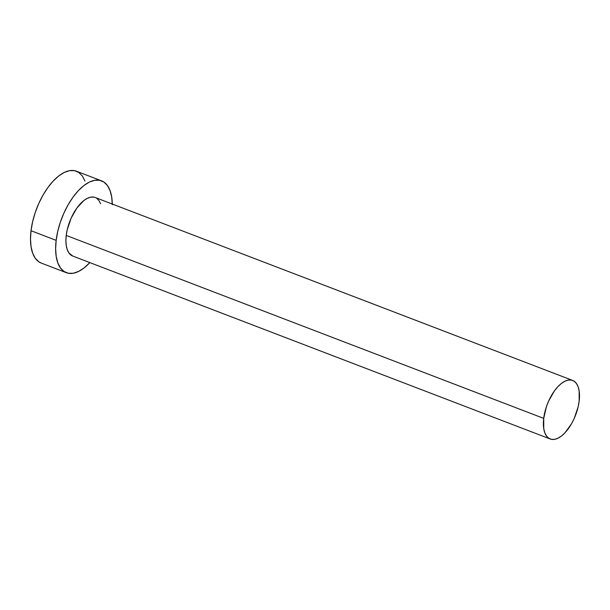 <?xml version="1.0" encoding="UTF-8"?>
<svg xmlns="http://www.w3.org/2000/svg" width="610" height="610" viewBox="0 0 610 610"><rect width="100%" height="100%" fill="white"/><g stroke="black" fill="none" stroke-linecap="round" stroke-linejoin="round"><path stroke-width="0.91" d="M72.803 256.07L68.983 253.036L67.306 249.795L66.261 245.67L65.895 240.82L66.231 235.429A31.354 15.151 111 0 0 72.735 256.048L550.228 438.994A31.354 15.151 -69 0 1 543.716 418.376L66.231 235.429L67.245 229.703L71.134 218.144L76.974 207.896L83.883 200.515L87.405 198.281L90.798 197.137L93.925 197.129M572.66 380.434L95.175 197.487A31.354 15.151 111 0 0 66.231 235.429L543.716 418.376A31.354 15.151 -69 0 1 572.66 380.434A31.354 15.151 -69 0 1 579.164 401.052A31.354 15.151 -69 0 1 550.228 438.994M101.557 180.842L76.425 171.212A49.181 23.767 111 0 0 31.018 230.725A49.181 23.767 111 0 0 41.228 263.07L66.36 272.7A49.181 23.767 -69 0 1 56.15 240.355L31.018 230.725L56.15 240.355A49.181 23.767 -69 0 1 101.557 180.842A49.181 23.767 -69 0 1 112.278 204.037M112.286 204.724L111.714 197.114L110.082 190.64L107.444 185.562L103.898 182.062L99.59 180.278L94.687 180.285L89.365 182.077L83.837 185.585L78.309 190.678L73.009 197.16L68.122 204.777L63.844 213.233L60.337 222.215L57.744 231.373L56.15 240.355L55.632 248.811L56.196 256.421L57.836 262.895L60.474 267.973L64.012 271.473L68.32 273.257L73.231 273.25L78.545 271.458L84.073 267.95L89.838 262.597A49.181 23.767 -69 0 1 66.36 272.7M96.67 198.265L98.927 200.499L100.612 203.74M84.95 181.017L82.312 175.932L78.766 172.432L74.466 170.655L69.555 170.655L64.233 172.447L58.705 175.962L53.184 181.048L47.877 187.529L42.99 195.147L38.712 203.61L35.205 212.593L32.612 221.75L31.018 230.725L30.5 239.181L31.064 246.791L32.704 253.264L35.342 258.35L38.88 261.85L41.335 263.108M579.164 401.052L579.142 390.804L578.097 386.679L576.412 383.438L574.155 381.212L571.41 380.076L568.284 380.076L564.89 381.219L561.368 383.461L557.845 386.702L554.459 390.835L548.619 401.083L546.385 406.809L543.716 418.376L543.746 428.616L544.791 432.742L546.468 435.982L548.726 438.209L551.471 439.345L554.604 439.345L557.997 438.201L561.52 435.967L565.043 432.719L571.539 423.736L574.262 418.338L578.158 406.779L579.164 401.052"/></g></svg>
